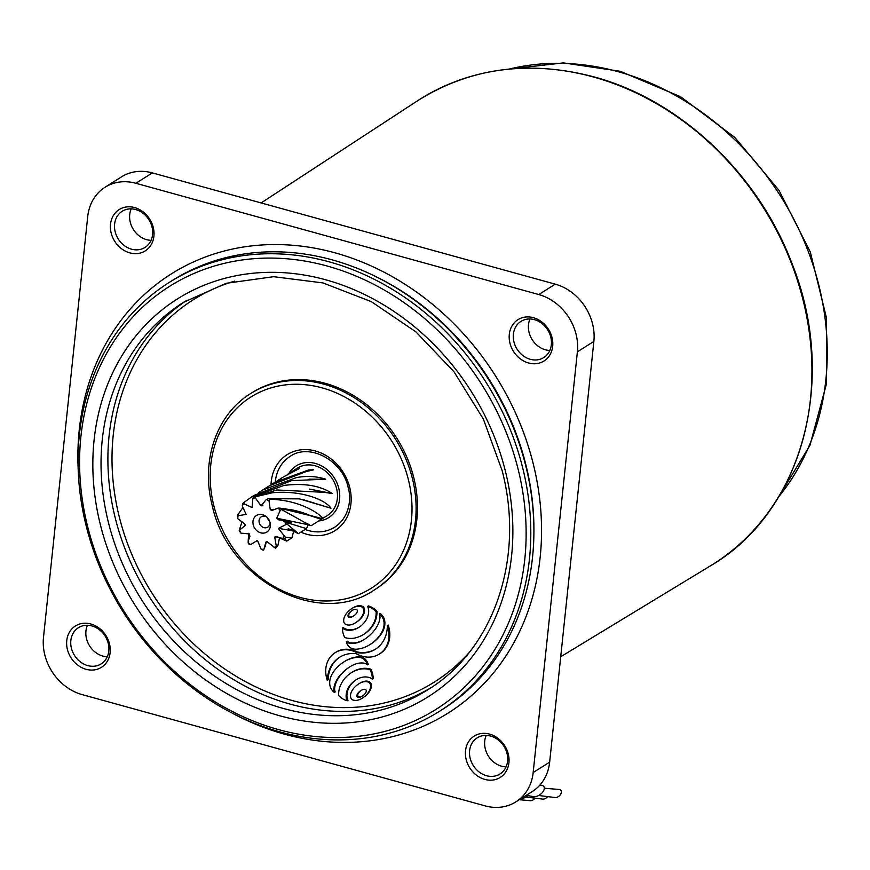 <?xml version="1.0" encoding="UTF-8"?>
<svg xmlns="http://www.w3.org/2000/svg" width="870" height="870" viewBox="0 0 870 870"><rect width="100%" height="100%" fill="white"/><g stroke="black" fill="none" stroke-linecap="round" stroke-linejoin="round"><path stroke-width="1.3" d="M335.015 252.833A259.565 219.882 -122.2 0 0 171.368 273.876A259.565 219.882 -122.2 0 0 78.148 468.495A259.565 219.882 57.8 0 1 171.368 273.876A259.565 219.882 57.8 0 1 533.277 463.96A259.565 219.882 57.8 0 1 448.072 713.106A259.565 219.882 -122.2 0 0 533.462 464.721A259.565 219.882 -122.2 0 0 335.015 252.833M232.268 713.161A259.565 219.882 -122.2 0 0 284.425 734.149A259.565 219.882 -122.2 0 0 448.072 713.106A259.565 219.882 57.8 0 1 232.268 713.161M484.84 779.411A24.425 20.695 57.8 0 1 465.526 750.777A24.425 20.695 57.8 0 1 489.603 734.117A24.425 20.695 57.8 0 1 508.917 762.751A24.425 20.695 57.8 0 1 484.84 779.411M490.68 736.085A21.38 18.107 -122.2 0 0 477.206 737.814A21.38 18.107 -122.2 0 0 470.17 758.27A21.38 18.107 -122.2 0 0 486.515 775.714A21.38 18.107 -122.2 0 0 499.989 773.985A21.38 18.107 -122.2 0 0 507.025 753.529A21.38 18.107 -122.2 0 0 490.68 736.085M506.057 766.883A21.38 18.107 57.8 0 1 501.609 766.209A21.38 18.107 57.8 0 1 486.232 735.411M107.282 656.752A21.38 18.107 57.8 0 1 102.834 656.078A21.38 18.107 57.8 0 1 87.457 625.28M86.065 669.291A24.425 20.695 57.8 0 1 66.751 640.646A24.425 20.695 57.8 0 1 90.828 623.986A24.425 20.695 57.8 0 1 110.142 652.63A24.425 20.695 57.8 0 1 86.065 669.291M91.905 625.954A21.38 18.107 -122.2 0 0 78.43 627.694A21.38 18.107 -122.2 0 0 71.394 648.15A21.38 18.107 -122.2 0 0 87.74 665.593A21.38 18.107 -122.2 0 0 101.214 663.864A21.38 18.107 -122.2 0 0 108.25 643.408A21.38 18.107 -122.2 0 0 91.905 625.954M528.612 362.997A24.425 20.695 57.8 0 1 509.298 334.352A24.425 20.695 57.8 0 1 533.364 317.691A24.425 20.695 57.8 0 1 552.678 346.336A24.425 20.695 57.8 0 1 528.612 362.997M534.441 319.66A21.38 18.107 -122.2 0 0 520.967 321.389A21.38 18.107 -122.2 0 0 513.931 341.845A21.38 18.107 -122.2 0 0 530.276 359.299A21.38 18.107 -122.2 0 0 543.761 357.57A21.38 18.107 -122.2 0 0 550.786 337.114A21.38 18.107 -122.2 0 0 534.441 319.66M549.829 350.458A21.38 18.107 57.8 0 1 545.381 349.783A21.38 18.107 57.8 0 1 530.004 318.985M151.054 240.337A21.38 18.107 57.8 0 1 146.606 239.663A21.38 18.107 57.8 0 1 131.229 208.865M129.837 252.876A24.425 20.695 57.8 0 1 110.523 224.232A24.425 20.695 57.8 0 1 134.589 207.571A24.425 20.695 57.8 0 1 153.903 236.216A24.425 20.695 57.8 0 1 129.837 252.876M135.666 209.54A21.38 18.107 -122.2 0 0 122.191 211.269A21.38 18.107 -122.2 0 0 115.155 231.725A21.38 18.107 -122.2 0 0 131.5 249.179A21.38 18.107 -122.2 0 0 144.985 247.439A21.38 18.107 -122.2 0 0 152.011 226.983A21.38 18.107 -122.2 0 0 135.666 209.54M515.823 801.901L532.299 791.526A48.861 41.39 -122.2 0 0 549.644 762.163L593.862 341.431A48.861 41.39 -122.2 0 0 555.245 284.153L152.337 172.891A48.861 41.39 -122.2 0 0 121.539 176.849L105.063 187.235A48.861 41.39 -122.2 0 0 87.718 216.586L43.5 637.318A48.861 41.39 -122.2 0 0 82.117 694.597L485.025 805.859A48.861 41.39 -122.2 0 0 515.823 801.901A48.861 41.39 -122.2 0 0 533.169 772.538L577.386 351.817A48.861 41.39 -122.2 0 0 538.769 294.538L135.861 183.276A48.861 41.39 -122.2 0 0 105.063 187.235M518.161 469.376A249.973 211.758 -122.2 0 0 243.698 259.771A249.973 211.758 -122.2 0 0 87.555 526.252A249.973 211.758 -122.2 0 0 362.007 735.857A249.973 211.758 -122.2 0 0 518.161 469.376M86.119 525.665A253.453 214.705 57.8 0 1 169.324 282.38A253.453 214.705 57.8 0 1 522.718 467.995A253.453 214.705 57.8 0 1 439.513 711.279A253.453 214.705 57.8 0 1 86.119 525.665M327.316 680.318A33.93 28.743 57.8 0 1 339.528 657.296A33.93 28.743 57.8 0 1 356.135 653.631A26.872 22.772 -122.2 0 0 379.32 654.099A26.872 22.772 -122.2 0 0 387.324 625.552A33.354 28.253 57.8 0 1 375.307 649.281A33.354 28.253 57.8 0 1 356.45 652.5A26.111 22.12 -122.2 0 0 335.124 652.696A26.111 22.12 -122.2 0 0 326.554 677.763A26.111 22.12 -122.2 0 0 327.316 680.318L328.142 679.796A33.93 28.743 57.8 0 1 339.942 657.046M334.374 692.476A7.939 6.721 57.8 0 1 334.058 691.454A7.939 6.721 57.8 0 1 333.873 688.377A24.86 21.065 57.8 0 1 335.82 681.808A39.009 33.049 57.8 0 1 339.485 676.001A56.67 48.013 57.8 0 1 345.172 670.204A55.191 46.752 57.8 0 1 349.512 667.04A55.191 46.752 57.8 0 1 351.839 665.68A34.191 28.971 57.8 0 1 357.787 663.397A20.369 17.259 57.8 0 1 363.812 663.114A6.558 5.557 57.8 0 1 367.412 664.887A9.94 8.417 -122.2 0 0 364.302 659.623A7.33 6.21 -122.2 0 0 361.496 657.85A10.538 8.928 -122.2 0 0 358.07 657.318A34.833 29.515 -122.2 0 0 350.208 658.829A44.751 37.91 -122.2 0 0 343.867 661.918A44.751 37.91 -122.2 0 0 343.596 662.092A50.623 42.891 -122.2 0 0 337.495 667.029A45.088 38.193 -122.2 0 0 332.612 673.25A25.719 21.783 -122.2 0 0 330.187 678.915A15.856 13.431 -122.2 0 0 329.85 685.016A8.711 7.384 -122.2 0 0 330.045 686.017A8.711 7.384 -122.2 0 0 330.328 686.974A10.342 8.765 -122.2 0 0 332.721 690.976A9.613 8.134 -122.2 0 0 334.374 692.476L335.2 691.954A7.939 6.721 57.8 0 1 334.874 690.932A7.939 6.721 57.8 0 1 334.689 687.855A24.86 21.065 57.8 0 1 336.647 681.297A39.009 33.049 57.8 0 1 340.311 675.49A56.67 48.013 57.8 0 1 345.999 669.682A55.191 46.752 57.8 0 1 349.925 666.779M379.418 613.981A7.939 6.721 57.8 0 1 379.929 618.081A24.86 21.065 57.8 0 1 377.971 624.649A39.009 33.049 57.8 0 1 374.307 630.456A56.67 48.013 57.8 0 1 368.619 636.264A55.191 46.752 57.8 0 1 364.28 639.428A55.191 46.752 57.8 0 1 361.953 640.777A34.191 28.971 57.8 0 1 356.004 643.061A20.369 17.259 57.8 0 1 349.805 643.321A6.558 5.557 57.8 0 1 346.38 641.668A7.395 6.264 -122.2 0 0 346.521 642.386A7.395 6.264 -122.2 0 0 347.869 645.301A8.287 7.014 -122.2 0 0 352.35 648.672A12.397 10.505 -122.2 0 0 356.352 649.205A34.833 29.515 -122.2 0 0 363.573 647.726A44.751 37.91 -122.2 0 0 369.913 644.637A44.751 37.91 -122.2 0 0 370.185 644.463A50.623 42.891 -122.2 0 0 376.286 639.537A45.088 38.193 -122.2 0 0 381.169 633.317A25.719 21.783 -122.2 0 0 383.594 627.64A15.856 13.431 -122.2 0 0 383.887 621.245A8.863 7.504 -122.2 0 0 381.984 616.732A20.304 17.204 -122.2 0 0 381.027 615.536A9.592 8.124 -122.2 0 0 379.418 613.981L380.244 613.459A9.592 8.124 -122.2 0 1 381.854 615.014A20.304 17.204 -122.2 0 1 382.811 616.221A8.863 7.504 -122.2 0 1 384.714 620.723A15.856 13.431 -122.2 0 1 384.409 627.118A25.719 21.783 -122.2 0 1 381.995 632.794A45.088 38.193 -122.2 0 1 377.112 639.015A50.623 42.891 -122.2 0 1 371.012 643.952A44.751 37.91 -122.2 0 1 370.74 644.126A44.751 37.91 -122.2 0 1 370.457 644.289M352.285 610.338A15.769 13.354 -122.2 0 0 350.24 612.154A9.189 7.786 -122.2 0 0 349.24 613.622A4.785 4.056 -122.2 0 0 348.794 615.253A1.24 1.055 -122.2 0 0 349.816 616.678A4.785 4.056 -122.2 0 0 351.469 616.732A9.189 7.786 -122.2 0 0 353.133 616.188A15.769 13.354 -122.2 0 0 353.862 615.808M347.967 615.775A1.24 1.055 -122.2 0 0 348.99 617.2A4.785 4.056 -122.2 0 0 350.653 617.243A9.189 7.786 -122.2 0 0 352.306 616.71A15.769 13.354 -122.2 0 0 353.459 616.069A15.769 13.354 -122.2 0 0 355.917 613.981A9.189 7.786 -122.2 0 0 356.917 612.524A4.785 4.056 -122.2 0 0 357.363 610.881A1.24 1.055 -122.2 0 0 356.33 609.457A4.785 4.056 -122.2 0 0 354.677 609.413A9.189 7.786 -122.2 0 0 353.024 609.946A15.769 13.354 -122.2 0 0 351.871 610.588A15.769 13.354 -122.2 0 0 349.414 612.676A9.189 7.786 -122.2 0 0 348.413 614.133A4.785 4.056 -122.2 0 0 347.967 615.775L348.794 615.253M343.813 621.887A3.534 2.991 -122.2 0 0 346.532 624.758A10.146 8.602 -122.2 0 0 350.229 624.943A17.868 15.138 -122.2 0 0 353.872 623.725A29.145 24.686 -122.2 0 0 355.525 622.779A29.145 24.686 -122.2 0 0 361.278 617.417A17.868 15.138 -122.2 0 0 363.16 613.948A10.146 8.602 -122.2 0 0 363.736 610.153A3.534 2.991 -122.2 0 0 360.909 606.542A10.146 8.602 -122.2 0 0 357.211 606.357A17.868 15.138 -122.2 0 0 353.568 607.575A29.145 24.686 -122.2 0 0 351.915 608.521A29.145 24.686 -122.2 0 0 346.162 613.872A17.868 15.138 -122.2 0 0 344.281 617.352A10.146 8.602 -122.2 0 0 343.704 621.147A3.534 2.991 -122.2 0 0 343.813 621.887M347.173 700.807A9.211 7.797 57.8 0 1 346.412 698.73A9.211 7.797 57.8 0 1 346.129 696.674A17.019 14.409 57.8 0 1 346.858 691.248A23.175 19.64 57.8 0 1 349.218 686.386A31.255 26.47 57.8 0 1 353.274 681.841A31.342 26.557 57.8 0 1 355.939 679.872A31.342 26.557 57.8 0 1 358.32 678.567A23.501 19.901 57.8 0 1 363.377 677.067A17.335 14.681 57.8 0 1 368.662 677.338A9.342 7.917 57.8 0 1 372.382 679.187A20.565 17.422 -122.2 0 0 371.707 674.098A16.519 13.996 -122.2 0 0 370 669.693A24.773 20.989 -122.2 0 0 359.538 669.324A37.584 31.842 -122.2 0 0 351.219 672.804A37.584 31.842 -122.2 0 0 348.489 674.761A38.008 32.19 -122.2 0 0 340.801 684.646A25.73 21.793 -122.2 0 0 338.615 695.413A15.888 13.463 -122.2 0 0 342.388 698.621A19.368 16.41 -122.2 0 0 347.173 700.807L348 700.296A9.211 7.797 57.8 0 1 347.239 698.208A9.211 7.797 57.8 0 1 346.945 696.152A17.019 14.409 57.8 0 1 347.685 690.726A23.175 19.64 57.8 0 1 350.044 685.864A31.255 26.47 57.8 0 1 354.101 681.33A31.342 26.557 57.8 0 1 356.352 679.622M342.399 628.075A20.565 17.422 -122.2 0 0 343.052 633.099A20.565 17.422 -122.2 0 0 343.074 633.153A16.519 13.996 -122.2 0 0 344.781 637.558A24.773 20.989 -122.2 0 0 355.232 637.928A37.584 31.842 -122.2 0 0 363.562 634.458A37.584 31.842 -122.2 0 0 366.281 632.49A38.008 32.19 -122.2 0 0 373.969 622.605A25.73 21.793 -122.2 0 0 376.166 611.849L376.982 611.327A15.888 13.463 -122.2 0 0 373.208 608.119A19.368 16.41 -122.2 0 0 368.423 605.922L367.608 606.444A9.211 7.797 57.8 0 1 368.652 610.577A17.019 14.409 57.8 0 1 367.912 616.014A23.175 19.64 57.8 0 1 365.563 620.865A31.255 26.47 57.8 0 1 361.507 625.41A31.342 26.557 57.8 0 1 358.842 627.379A31.342 26.557 57.8 0 1 356.45 628.684A23.501 19.901 57.8 0 1 351.404 630.184A17.335 14.681 57.8 0 1 346.119 629.913A9.342 7.917 57.8 0 1 342.399 628.075L343.226 627.553A9.342 7.917 57.8 0 0 346.945 629.391A17.335 14.681 57.8 0 0 352.23 629.662A23.501 19.901 57.8 0 0 357.276 628.162A31.342 26.557 57.8 0 0 359.245 627.118M361.213 690.356A15.769 13.354 -122.2 0 0 359.169 692.172A9.189 7.786 -122.2 0 0 358.168 693.64A4.785 4.056 -122.2 0 0 357.722 695.271A1.24 1.055 -122.2 0 0 358.744 696.696A4.785 4.056 -122.2 0 0 360.397 696.75A9.189 7.786 -122.2 0 0 362.061 696.207A15.769 13.354 -122.2 0 0 362.79 695.815M356.896 695.793A1.24 1.055 -122.2 0 0 357.918 697.218A4.785 4.056 -122.2 0 0 359.582 697.261A9.189 7.786 -122.2 0 0 361.235 696.718A15.769 13.354 -122.2 0 0 362.388 696.087A15.769 13.354 -122.2 0 0 364.845 693.999A9.189 7.786 -122.2 0 0 365.846 692.531A4.785 4.056 -122.2 0 0 366.292 690.9A1.24 1.055 -122.2 0 0 365.259 689.475A4.785 4.056 -122.2 0 0 363.606 689.421A9.189 7.786 -122.2 0 0 361.953 689.964A15.769 13.354 -122.2 0 0 360.8 690.606A15.769 13.354 -122.2 0 0 358.342 692.694A9.189 7.786 -122.2 0 0 357.342 694.151A4.785 4.056 -122.2 0 0 356.896 695.793L357.722 695.271M350.632 697.261A3.534 2.991 -122.2 0 0 353.351 700.132A10.146 8.602 -122.2 0 0 357.037 700.317A17.868 15.138 -122.2 0 0 360.691 699.099A29.145 24.686 -122.2 0 0 362.344 698.153A29.145 24.686 -122.2 0 0 368.097 692.803A17.868 15.138 -122.2 0 0 369.978 689.323A10.146 8.602 -122.2 0 0 370.544 685.527A3.534 2.991 -122.2 0 0 367.716 681.917A10.146 8.602 -122.2 0 0 364.03 681.732A17.868 15.138 -122.2 0 0 360.387 682.95A29.145 24.686 -122.2 0 0 358.734 683.896A29.145 24.686 -122.2 0 0 352.97 689.247A17.868 15.138 -122.2 0 0 351.088 692.727A10.146 8.602 -122.2 0 0 350.523 696.522A3.534 2.991 -122.2 0 0 350.632 697.261M371.533 274.528A251.006 212.639 57.8 0 1 525.915 464.939A251.006 212.639 57.8 0 1 533.908 532.288M169.324 282.38L172.423 280.434A253.453 214.705 57.8 0 1 525.817 466.037A253.453 214.705 57.8 0 1 442.612 709.322L439.513 711.279M250.614 393.577L251.985 392.718A116.036 98.299 57.8 0 1 413.783 477.695A116.036 98.299 57.8 0 1 375.688 589.077L374.317 589.947A116.036 98.299 57.8 0 0 412.413 478.565A116.036 98.299 57.8 0 0 250.614 393.577C216.478 414.37 200.6 460.959 212.182 505.35C227.983 580.279 319.181 628.281 374.317 589.947M367.412 664.887L368.238 664.365A9.94 8.417 -122.2 0 0 365.128 659.101A7.33 6.21 -122.2 0 0 362.312 657.339A10.538 8.928 -122.2 0 0 358.897 656.807A34.833 29.515 -122.2 0 0 351.034 658.318A44.751 37.91 -122.2 0 0 344.694 661.396A44.751 37.91 -122.2 0 0 344.422 661.57M355.525 622.779L356.352 622.257A29.145 24.686 -122.2 0 0 362.105 616.906A17.868 15.138 -122.2 0 0 363.986 613.426A10.146 8.602 -122.2 0 0 364.552 609.631A3.534 2.991 -122.2 0 0 361.724 606.02A10.146 8.602 -122.2 0 0 358.038 605.835A17.868 15.138 -122.2 0 0 354.394 607.064A29.145 24.686 -122.2 0 0 352.741 608L351.915 608.521M372.382 679.187L373.197 678.665A20.565 17.422 -122.2 0 0 372.534 673.576A16.519 13.996 -122.2 0 0 370.816 669.182A24.773 20.989 -122.2 0 0 360.365 668.802A37.584 31.842 -122.2 0 0 352.035 672.282L351.219 672.804M362.344 698.153L363.16 697.642A29.145 24.686 -122.2 0 0 368.923 692.281A17.868 15.138 -122.2 0 0 370.805 688.801A10.146 8.602 -122.2 0 0 371.37 685.005A3.534 2.991 -122.2 0 0 368.543 681.395A10.146 8.602 -122.2 0 0 364.856 681.21A17.868 15.138 -122.2 0 0 361.213 682.439A29.145 24.686 -122.2 0 0 359.56 683.374L358.734 683.896M363.562 634.458L364.389 633.936A37.584 31.842 -122.2 0 0 367.107 631.979A38.008 32.19 -122.2 0 0 374.796 622.083A25.73 21.793 -122.2 0 0 376.982 611.327M364.693 639.156A55.191 46.752 57.8 0 1 362.779 640.266A34.191 28.971 57.8 0 1 356.82 642.538A20.369 17.259 57.8 0 1 350.632 642.799A6.558 5.557 57.8 0 1 347.206 641.146L346.38 641.668M375.72 649.009A33.354 28.253 57.8 0 1 357.276 651.978A26.111 22.12 -122.2 0 0 335.95 652.185L335.124 652.696M379.32 654.099L380.146 653.577A26.872 22.772 -122.2 0 0 388.15 625.03L387.324 625.552M376.166 611.849A15.888 13.463 -122.2 0 0 372.393 608.63A19.368 16.41 -122.2 0 0 367.608 606.444M370 669.693L370.816 669.182M356.45 652.5L357.276 651.978M538.65 795.495L555.408 797.572A4.883 3.154 -43.3 0 0 555.984 797.551A4.883 3.154 -43.3 0 0 561.117 793.255A4.883 3.154 -43.3 0 0 558.91 789.46L544.326 788.22M539.868 785.099L541.64 785.349A7.634 4.339 143.9 0 1 543.848 790.232A7.634 4.339 143.9 0 1 533.495 796.648L526.339 795.278M526.176 797.061L542.934 799.139A4.883 3.154 -43.3 0 0 543.511 799.106A4.883 3.154 -43.3 0 0 547.306 796.974M528.264 795.68A7.634 4.339 143.9 0 1 521.587 798.268M519.325 799.693L530.385 800.715A4.883 3.154 -43.3 0 0 530.961 800.683A4.883 3.154 -43.3 0 0 534.778 798.529M267.438 517.737A6.112 5.176 -122.2 0 0 269.591 521.163M266.731 517.019A6.112 5.176 -122.2 0 0 265.111 516.301A6.112 5.176 -122.2 0 0 261.261 516.802A6.112 5.176 -122.2 0 0 259.249 522.642A6.112 5.176 -122.2 0 0 263.925 527.633A6.112 5.176 -122.2 0 0 267.775 527.133A6.112 5.176 -122.2 0 0 269.928 522.109M262.62 514.703A9.777 8.276 -122.2 0 0 252.985 521.369A9.777 8.276 -122.2 0 0 260.706 532.821A9.777 8.276 -122.2 0 0 270.146 522.935A9.777 8.276 -122.2 0 0 266.068 516.476A9.777 8.276 -122.2 0 0 262.62 514.703M318.692 520.956A30.537 25.872 -122.2 0 0 328.74 517.596A30.537 25.872 -122.2 0 0 338.789 488.374A30.537 25.872 -122.2 0 0 315.44 463.449A30.537 25.872 -122.2 0 0 296.191 465.928A30.537 25.872 -122.2 0 0 288.829 473.541M322.509 518.553L327.403 515.464A28.014 23.729 -122.2 0 0 336.614 488.657A28.014 23.729 -122.2 0 0 315.19 465.787A28.014 23.729 -122.2 0 0 297.529 468.06L287.426 474.422L299.193 468.582L283.587 476.847L272.288 484.014M251.191 497.248L243.589 502.697L243.992 503.806L252.104 507.558L252.811 498.738L254.279 496.955L276.801 489.973L324.086 492.322L332.253 493.518C320.301 485.612 304.228 482.915 284.022 485.416L251.191 497.248L254.323 495.28L291.624 480.631L325.728 479.207C316.397 476.205 306.653 475.672 296.463 477.587L262.675 490.017L269.483 485.721L305.892 471.649L313.472 469.833L308.622 469.93L274.822 482.361M262.99 505.057L261.098 505.84L266.242 499.554L268.373 498.651L299.432 498.88L330.981 508.232C325.13 499.445 300.618 490.027 272.364 492.768L255.595 496.737L255.53 498.227L261.098 505.84L262.349 505.644M302.836 512.93L310.459 515.747C306.175 513.615 300.204 511.69 292.537 509.972L279.498 508.113L309.339 515.377L321.302 519.314L322.574 518.509M285.208 508.743L322.313 518.661C324.64 517.857 303.717 499.891 269.689 499.26L269.004 500.75L270.276 509.809L272.071 510.407L278.215 508.047L280.51 508.21A28.014 23.729 57.8 0 1 281.412 509.45L309.687 525.219L306.338 523.174L309.122 524.61L308.284 524.73L276.714 518.215L279.074 519.999L281.26 519.955L286.839 522.598L306.468 528.655L308.284 524.73M321.291 519.314L311.101 525.73L309.687 525.219M306.468 528.655L298.377 533.647L287.046 524.066L278.378 528.384L285.349 537.247L291.896 537.834L293.799 530.733M248.679 533.277L248.189 541.107L249.907 536.377L249.331 533.93L240.914 533.114L239.217 530.733M242.023 521.63L239.272 530.363L244.992 525.665L245.112 524.251L237.76 518.694L237.347 515.606M262.675 490.017L258.89 492.55M242.806 507.721L237.51 515.225L238.065 515.725L246.145 514.42L242.197 505.872L243.589 502.697M291.896 537.834L286.73 541.086L284.784 538.486L279.357 537.877L276.66 536.431L274.735 537.084L276.508 547.513L277.965 545.175L279.52 537.932M281.412 509.45L280.162 510.581L276.714 518.215M263.164 550.199L261.033 549.068L257.466 540.379L250.658 544.576A26.796 22.696 -122.2 0 1 248.2 542.63L248.189 541.107M275.366 548.122L276.508 547.513A28.014 23.729 57.8 0 1 275.366 548.122L266.938 541.553L265.872 542.097L263.893 549.427A26.796 22.696 -122.2 0 1 261.033 549.068M237.76 518.694A26.796 22.696 -122.2 0 1 238.065 515.725L237.51 515.225M240.914 533.114A26.796 22.696 -122.2 0 1 239.642 530.2L239.272 530.363M249.472 544.25L250.658 544.576L249.472 544.25M278.378 528.384L293.201 530.885M274.735 537.084L277.965 537.04M297.757 469.267L299.4 468.375M305.055 471.812L313.472 469.833M309.002 479.185L325.728 479.207M309.415 489.07L332.253 493.518M301.988 499.326L330.981 508.232M270.276 509.809L273.789 509.32M778.704 496.759A262.718 222.557 -122.2 0 0 808.447 251.963A262.718 222.557 -122.2 0 0 618.2 71.699A262.718 222.557 -122.2 0 0 509.276 69.056M710.192 565.989A274.822 232.812 -122.2 0 0 803.804 303.119A274.822 232.812 -122.2 0 0 593.231 76.941A274.822 232.812 -122.2 0 0 417.241 100.974C469.833 67.827 528.677 59.78 593.764 76.821C679.372 99.648 757.563 173.021 791.472 262.218C838.713 378.2 803.043 512.256 710.192 565.989L560.715 656.763M135.861 183.276L152.337 172.891M533.169 772.538L549.644 762.163M577.386 351.817L593.862 341.431M538.769 294.538L555.245 284.153M333.873 688.377L334.689 687.855M346.129 696.674L346.945 696.152M183.526 302.314A229.027 194.01 -122.2 0 0 108.337 522.141A229.027 194.01 -122.2 0 0 427.67 689.866C493.779 649.672 525.067 558.649 502.197 470.811L483.35 419.035L454.01 371.794L415.925 331.894L371.359 301.672L322.966 282.924L273.626 276.693L226.233 283.294L183.526 302.314M100.333 524.567A235.128 199.186 57.8 0 1 247.21 273.909A235.128 199.186 57.8 0 1 505.372 471.072A235.128 199.186 57.8 0 1 358.494 721.73A235.128 199.186 57.8 0 1 100.333 524.567M408.411 479.772A112.98 95.711 -122.2 0 0 284.359 385.029A112.98 95.711 -122.2 0 0 213.781 505.481A112.98 95.711 -122.2 0 0 337.832 600.224A112.98 95.711 -122.2 0 0 408.411 479.772M305.131 529.493A41.836 35.442 -122.2 0 0 334.765 527.155C349.392 517.378 351.676 499.075 348.163 487.396C342.388 460.002 309.144 442.841 290.167 456.369A41.836 35.442 -122.2 0 0 275.257 482.089M271.016 484.775A44.892 38.03 57.8 0 1 306.414 449.605A44.892 38.03 57.8 0 1 349.751 487.526A44.892 38.03 57.8 0 1 339.594 527.122A44.892 38.03 57.8 0 1 300.889 532.168M234.574 281.151A225.972 191.422 -122.2 0 0 119.212 516.606A225.972 191.422 -122.2 0 0 271.038 693.499A225.972 191.422 -122.2 0 0 468.799 652.957M431.063 687.67A229.027 194.01 57.8 0 1 115.199 517.813A229.027 194.01 57.8 0 1 186.974 300.193M368.097 692.803L368.923 692.281M369.978 689.323L370.805 688.801M370.544 685.527L371.37 685.005M367.716 681.917L368.543 681.395M364.03 681.732L364.856 681.21M360.387 682.95L361.213 682.439M357.342 694.151L358.168 693.64M357.918 697.218L358.744 696.696M359.582 697.261L360.397 696.75M361.235 696.718L362.061 696.207M358.342 692.694L359.169 692.172M356.45 628.684L357.276 628.162M351.404 630.184L352.23 629.662M346.119 629.913L346.945 629.391M366.281 632.49L367.107 631.979M373.969 622.605L374.796 622.083M372.393 608.63L373.208 608.119M346.858 691.248L347.685 690.726M349.218 686.386L350.044 685.864M353.274 681.841L354.101 681.33M371.707 674.098L372.534 673.576M359.538 669.324L360.365 668.802M363.736 610.153L364.552 609.631M363.16 613.948L363.986 613.426M360.909 606.542L361.724 606.02M357.211 606.357L358.038 605.835M353.568 607.575L354.394 607.064M361.278 617.417L362.105 616.906M349.414 612.676L350.24 612.154M348.413 614.133L349.24 613.622M348.99 617.2L349.816 616.678M350.653 617.243L351.469 616.732M352.306 616.71L353.133 616.188M361.953 640.777L362.779 640.266M356.004 643.061L356.82 642.538M349.805 643.321L350.632 642.799M370.185 644.463L371.012 643.952M376.286 639.537L377.112 639.015M381.169 633.317L381.995 632.794M383.594 627.64L384.409 627.118M383.887 621.245L384.714 620.723M381.984 616.732L382.811 616.221M381.027 615.536L381.854 615.014M335.82 681.808L336.647 681.297M339.485 676.001L340.311 675.49M345.172 670.204L345.999 669.682M364.302 659.623L365.128 659.101M361.496 657.85L362.312 657.339M358.07 657.318L358.897 656.807M350.208 658.829L351.034 658.318M268.373 498.651A28.014 23.729 57.8 0 1 269.689 499.26M286.839 522.598A28.014 23.729 57.8 0 1 287.046 524.066M242.708 503.665A28.014 23.729 57.8 0 1 243.382 502.914M254.279 496.955A28.014 23.729 57.8 0 1 255.595 496.737M285.349 537.247A28.014 23.729 57.8 0 1 284.784 538.486M280.162 510.581A26.796 22.696 -122.2 0 0 278.215 508.047M269.004 500.75A26.796 22.696 -122.2 0 0 266.242 499.554M255.53 498.227A26.796 22.696 -122.2 0 0 252.811 498.738M243.992 503.806A26.796 22.696 -122.2 0 0 242.197 505.872M274.072 547.48A26.796 22.696 -122.2 0 0 276.421 546.132M283.163 538.356A26.796 22.696 -122.2 0 0 284.262 535.735M285.436 524.61A26.796 22.696 -122.2 0 0 284.936 521.543M508.221 69.165L563.445 62.89L620.212 71.275L680.59 96.733L734.748 137.373L778.998 190.345L810.307 251.995L826.5 318.072L826.413 384.029L809.959 445.331L778.171 497.662M261.13 202.938L417.241 100.974M369.913 644.637L370.74 644.126M343.867 661.918L344.694 661.396M248.298 543.511L249.592 544.555M298.377 533.647L288.209 528.742L294.049 530.635M286.73 541.086L279.357 537.877M265.122 546.882L266.296 541.771M283.152 520.564L291.341 522.435L281.26 519.955"/></g></svg>
